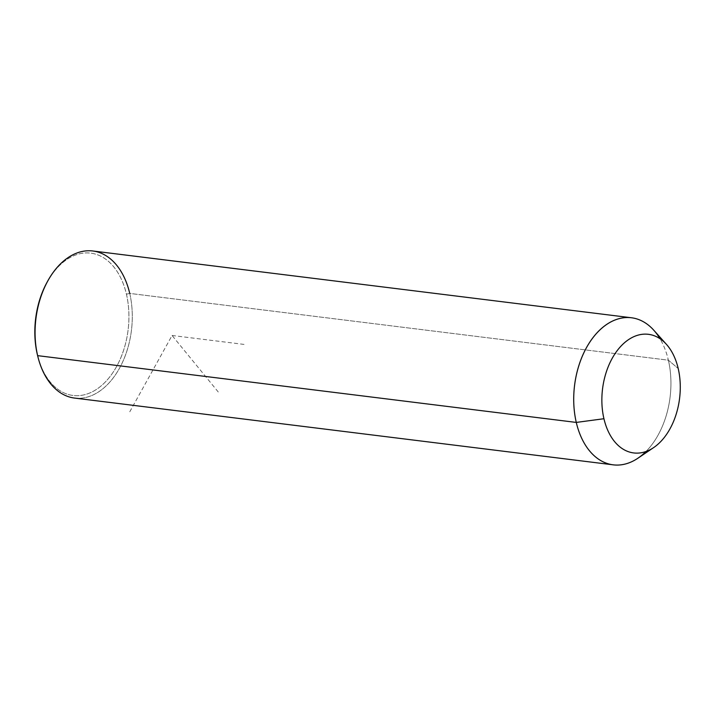<?xml version="1.0" encoding="UTF-8"?>
<svg xmlns="http://www.w3.org/2000/svg" width="716" height="716" viewBox="0 0 716 716"><rect width="100%" height="100%" fill="white"/><g stroke="black" fill="none" stroke-linecap="round" stroke-linejoin="round"><path stroke-width="0.54" stroke-dasharray="3.58 2.69" d="M653.806 330.246A74.106 48.124 -82.9 0 1 668.368 360.184L678.204 368.525L668.368 360.184A74.106 48.124 -82.9 0 1 637.947 458.195M645.975 451.501A74.106 48.124 97.1 0 0 668.368 360.184L129.721 293.408A74.106 48.124 -82.9 0 1 74.562 398.069M92.794 250.985A74.106 48.124 -82.9 0 1 129.721 293.408L668.368 360.184A74.106 48.124 97.1 0 0 659.964 338.695M37.984 357.069A71.707 46.576 97.1 0 0 97.913 388.403A71.707 46.576 97.1 0 0 126.437 294.187A71.707 46.576 97.1 0 0 47.31 281.818M46.988 282.39A71.707 46.576 -82.9 0 1 126.437 294.187L129.721 293.408L126.437 294.187A71.707 46.576 -82.9 0 1 97.689 388.564A71.707 46.576 -82.9 0 1 37.814 356.425M38.145 357.723A74.106 48.124 97.1 0 0 100.025 390.927A74.106 48.124 97.1 0 0 129.721 293.408M218.246 391.983L172.073 335.482L129.596 412.103M172.073 335.482L244.228 344.432"/><path stroke-width="1.07" d="M653.672 447.572L637.947 458.195A74.106 48.124 -82.9 0 1 576.282 422.422L603.937 418.726A59.759 38.807 97.1 0 0 653.672 447.572A59.759 38.807 97.1 0 0 678.204 368.525A59.759 38.807 97.1 0 0 666.462 344.387A59.759 38.807 97.1 0 0 619.036 348.316A59.759 38.807 97.1 0 0 603.937 418.726L576.282 422.422A74.106 48.124 -82.9 0 1 594.996 335.115A74.106 48.124 -82.9 0 1 653.806 330.246L666.462 344.387M603.937 418.726A59.759 38.807 -82.9 0 1 628.469 339.679A59.759 38.807 -82.9 0 1 678.204 368.525A59.759 38.807 -82.9 0 1 653.672 447.572A59.759 38.807 -82.9 0 1 603.937 418.726M613.209 464.836L74.562 398.069A74.106 48.124 -82.9 0 1 37.635 355.646L576.282 422.422A74.106 48.124 97.1 0 0 613.209 464.836A74.106 48.124 97.1 0 0 645.975 451.501M129.721 293.408A74.106 48.124 97.1 0 0 47.632 281.218A74.106 48.124 97.1 0 0 37.635 355.646A74.106 48.124 -82.9 0 1 92.794 250.985L631.44 317.761A74.106 48.124 97.1 0 0 576.282 422.422L37.635 355.646L37.322 354.42A71.707 46.576 97.1 0 0 37.984 357.069M659.964 338.695A74.106 48.124 97.1 0 0 631.44 317.761M47.31 281.818A71.707 46.576 97.1 0 0 37.322 354.42A71.707 46.576 -82.9 0 1 46.988 282.39L47.632 281.218M37.635 355.646A74.106 48.124 97.1 0 0 38.145 357.723L37.814 356.425A71.707 46.576 -82.9 0 1 37.322 354.42L37.635 355.646"/></g></svg>
